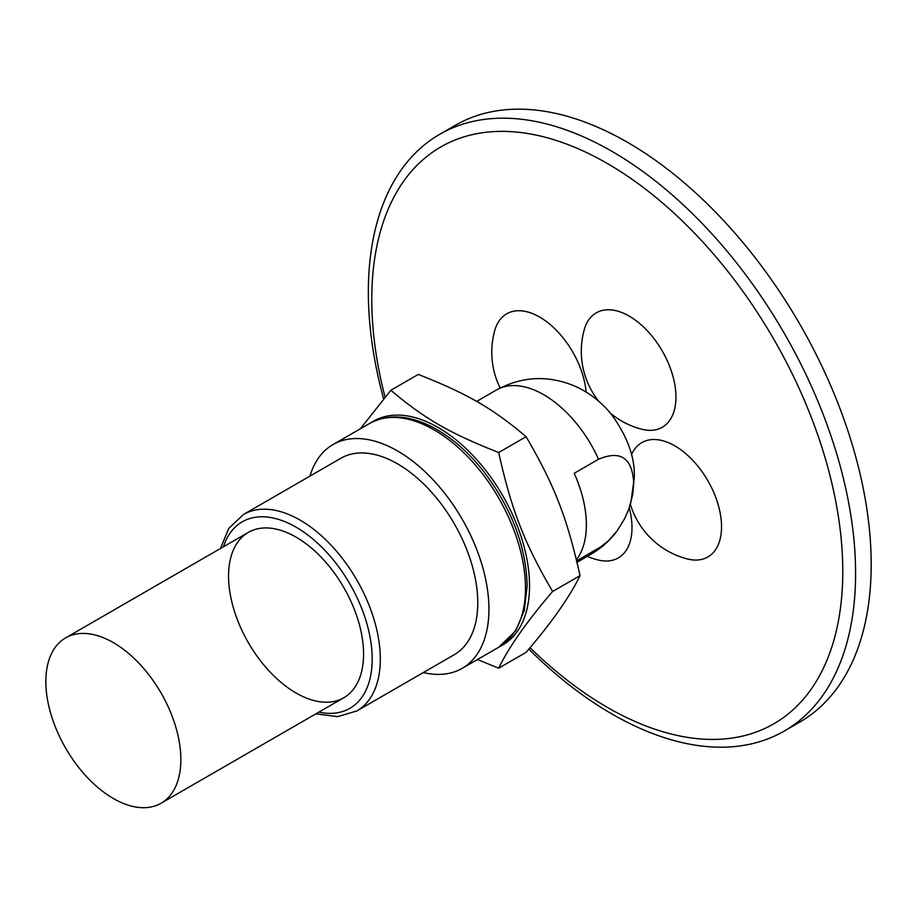 <?xml version="1.0" encoding="UTF-8"?>
<svg xmlns="http://www.w3.org/2000/svg" width="917" height="917" viewBox="0 0 917 917"><rect width="100%" height="100%" fill="white"/><g stroke="black" fill="none" stroke-linecap="round" stroke-linejoin="round"><path stroke-width="1.38" d="M576.392 559.691A94.749 54.699 -120 0 0 586.376 524.822A94.749 54.699 -120 0 0 574.202 473.31L598.56 459.245C620.717 449.938 632.432 457.996 633.727 483.419L632.741 494.515L628.787 509.187L624.649 518.644L617.015 531.023L608.498 540.675L600.784 546.83L576.678 560.837M180.855 759.54A95.46 55.112 -120 0 0 139.178 663.472A95.46 55.112 -120 0 0 65.623 637.888A95.46 55.112 -120 0 0 65.623 748.123A95.46 55.112 -120 0 0 161.083 803.235A95.46 55.112 -120 0 0 180.855 759.54M360.381 428.755L390.848 390.264C424.296 418.565 449.662 433.202 498.688 452.517C511.514 510.15 524.203 542.841 552.607 591.476C526.839 621.543 508.866 647.115 498.688 668.184L477.448 659.541M500.762 646.015A129.194 74.598 -120 0 0 502.78 495.73A129.194 74.598 -120 0 0 371.626 422.336M552.607 591.476L580.025 575.647C567.187 518.013 554.51 485.322 526.106 436.687L498.688 452.517M526.106 436.687C492.658 408.386 467.292 393.737 418.267 374.423L390.848 390.264M580.025 575.647C569.835 596.726 551.862 622.288 526.106 652.354L498.688 668.184M363.568 654.05A95.46 55.112 60 0 1 343.795 697.745A95.46 55.112 60 0 1 248.335 642.634A95.46 55.112 60 0 1 248.335 532.399A95.46 55.112 60 0 1 321.901 557.983A95.46 55.112 60 0 1 363.568 654.05M220.424 548.515L228.883 528.295L243.418 514.517L340.872 458.259A113.41 65.474 60 0 1 428.262 488.635A113.41 65.474 60 0 1 477.768 602.767A113.41 65.474 60 0 1 454.282 654.681L356.828 710.95L337.628 716.647L315.884 713.862M309.923 476.129A129.194 74.598 60 0 1 332.974 444.585A129.194 74.598 60 0 1 432.537 479.19A129.194 74.598 60 0 1 488.933 609.22A129.194 74.598 60 0 1 462.168 668.355A129.194 74.598 60 0 1 423.333 672.551M385.06 397.153A333.043 192.283 60 0 1 438.842 148.107A333.043 192.283 60 0 1 680.105 218.842A333.043 192.283 60 0 1 830.504 650.921A333.043 192.283 60 0 1 530.037 647.689M598.721 401.256A80.513 80.513 0 0 1 584.244 329.707A66.035 38.124 60 0 1 643.688 327.117A66.035 38.124 60 0 1 675.932 398.219A66.035 38.124 60 0 1 641.682 429.213A80.513 80.513 0 0 1 610.493 413.28M494.733 330.556A66.035 38.124 60 0 1 495.295 328.699A66.035 38.124 60 0 1 544.526 320.171A66.035 38.124 60 0 1 586.123 392.04M631.458 454.821A66.035 38.124 60 0 1 709.609 483.855A66.035 38.124 60 0 1 687.292 558.934A80.513 80.513 0 0 1 630.392 504.407M629.245 507.892A66.035 38.124 60 0 1 597.746 559.886A80.513 80.513 0 0 1 587.212 556.378M383.615 398.895A344.528 198.92 60 0 1 439.702 134.318L455.313 125.308A344.528 198.92 60 0 1 702.915 199.654A344.528 198.92 60 0 1 799.842 722.046L784.23 731.067A344.528 198.92 60 0 1 528.834 649.121M439.702 134.318A344.528 198.92 60 0 1 687.303 208.663A344.528 198.92 60 0 1 784.23 731.067M598.56 459.245A94.749 54.699 -120 0 0 496.372 390.023L476.611 401.44M617.015 531.023C609.965 540.503 601.334 548.194 591.121 554.132A94.749 54.699 -120 0 0 598.56 548.206M223.439 546.773A107.667 62.161 60 0 1 307.619 534.852A107.667 62.161 60 0 1 372.199 659.025A107.667 62.161 60 0 1 318.898 712.119M243.418 514.517A113.41 65.474 60 0 1 330.819 544.904A113.41 65.474 60 0 1 380.314 659.025A113.41 65.474 60 0 1 356.828 710.95M332.974 444.585L369.517 423.482A129.194 74.598 60 0 1 469.08 458.099A129.194 74.598 60 0 1 525.475 588.118A129.194 74.598 60 0 1 498.71 647.264L462.168 668.355M591.121 554.132L577.011 562.27M496.372 390.023C522.128 376.142 548.446 374.927 575.349 386.355C589.574 392.831 601.598 402.196 611.433 414.427C627.526 436.549 635.149 457.721 634.289 477.94L630.747 503.227M248.335 532.399L65.623 637.888M343.795 697.745L161.083 803.235M369.517 423.482C388.189 413.533 409.624 414.988 433.821 427.838C451.37 437.398 467.636 451.496 482.617 470.146C511.193 507.284 526.037 545.821 527.16 585.768L524.283 610.481L515.686 630.827L498.71 647.264M494.71 330.636A80.513 80.513 0 0 0 500.143 387.971"/></g></svg>
